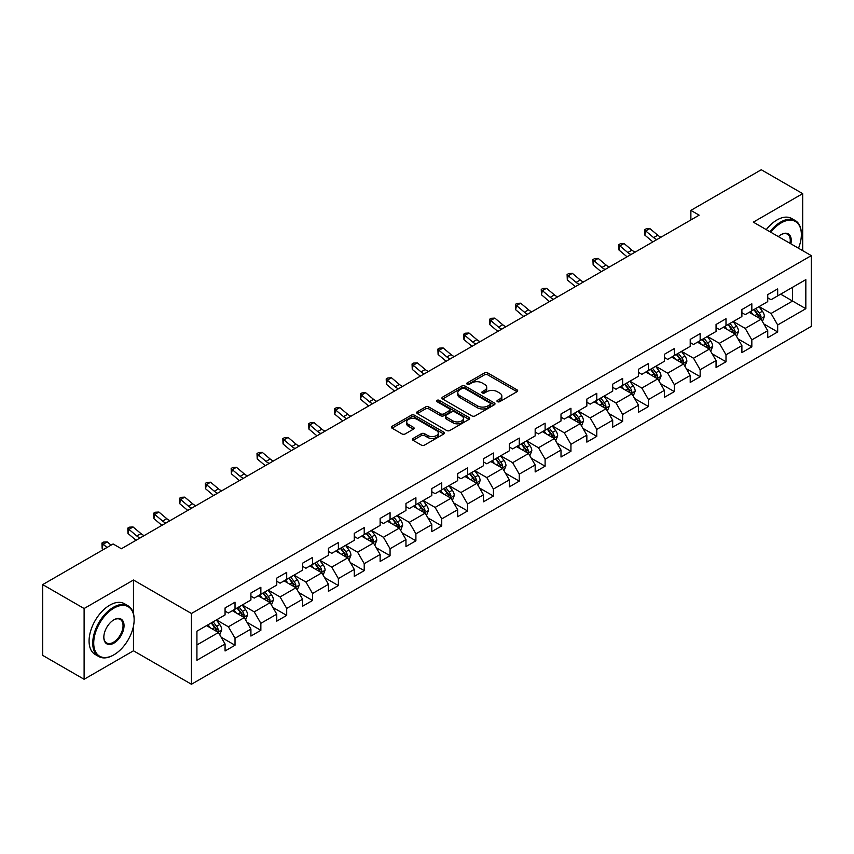 <?xml version="1.0" encoding="UTF-8"?>
<svg xmlns="http://www.w3.org/2000/svg" width="854" height="854" viewBox="0 0 854 854"><rect width="100%" height="100%" fill="white"/><g stroke="black" fill="none" stroke-linecap="round" stroke-linejoin="round"><path stroke-width="1.28" d="M497.444 401.679A1.612 0.929 0 0 0 499.718 401.679L517.001 391.708A2.295 1.324 0 0 0 517.673 390.769A2.295 1.324 0 0 0 517.001 389.83L487.73 372.931A2.295 1.324 0 0 0 484.485 372.931L467.202 382.912A1.612 0.929 0 0 0 466.732 383.563A1.612 0.929 0 0 0 467.202 384.225A1.612 0.929 0 0 0 469.476 384.225L471.718 382.934A7.355 4.249 0 0 1 482.126 382.934L484.56 384.343A7.355 4.249 0 0 1 486.716 387.342A7.355 4.249 0 0 1 484.56 390.353L482.329 391.644A1.612 0.929 0 0 0 481.859 392.296A1.612 0.929 0 0 0 482.329 392.957A1.612 0.929 0 0 0 484.602 392.957L486.833 391.666A7.355 4.249 0 0 1 497.241 391.666L499.686 393.075A7.355 4.249 0 0 1 501.842 396.075A7.355 4.249 0 0 1 499.686 399.074L497.444 400.366A1.612 0.929 0 0 0 496.975 401.028A1.612 0.929 0 0 0 497.444 401.679L497.444 400.366M413.101 438.454A2.295 1.324 0 0 0 412.429 439.394A2.295 1.324 0 0 0 413.101 440.333L421.31 445.073A2.295 1.324 0 0 0 424.566 445.073L443.749 434.003A2.295 1.324 0 0 0 444.422 433.063A2.295 1.324 0 0 0 443.749 432.124L414.478 415.225A2.295 1.324 0 0 0 411.233 415.225L392.05 426.306A2.295 1.324 0 0 0 391.367 427.246A2.295 1.324 0 0 0 392.05 428.174L401.967 433.907A2.295 1.324 0 0 0 405.212 433.907L413.421 429.167A2.295 1.324 0 0 0 414.105 428.228A2.295 1.324 0 0 0 413.421 427.288L408.511 424.449A6.149 3.555 0 0 1 406.707 421.94A6.149 3.555 0 0 1 410.507 418.652A6.149 3.555 0 0 1 417.211 419.421L436.469 430.555A6.149 3.555 0 0 1 438.273 433.063A6.149 3.555 0 0 1 434.483 436.341A6.149 3.555 0 0 1 427.779 435.572L424.566 433.715A2.295 1.324 0 0 0 421.31 433.715L413.101 438.454L413.101 440.333L421.31 435.625L421.31 433.715M133.47 580.015L84.108 608.518L42.7 584.606L42.7 655.381L84.108 679.282L133.47 650.791L191.445 684.257L191.445 613.492L133.47 580.015L133.47 613.61M802.685 250.649L802.685 193.644L753.324 222.147L811.3 255.624L191.445 613.492M802.685 193.644L761.277 169.743L690.875 210.383L690.875 219.948M42.7 584.606L113.102 543.966L121.385 548.748L699.159 215.165L690.875 210.383M471.878 415.887A2.295 1.324 0 0 0 475.134 415.887L494.317 404.807A2.295 1.324 0 0 0 494.989 403.867A2.295 1.324 0 0 0 494.317 402.928L465.046 386.029A2.295 1.324 0 0 0 461.8 386.029L442.607 397.11A2.295 1.324 0 0 0 441.934 398.049A2.295 1.324 0 0 0 442.607 398.989L471.878 415.887M437.643 402.031A1.612 0.929 0 0 1 439.276 402.255L439.276 400.345L469.038 417.521A2.295 1.324 0 0 1 469.711 418.46A2.295 1.324 0 0 1 469.038 419.399L449.844 430.48A2.295 1.324 0 0 1 446.599 430.48L417.328 413.582L425.538 408.874L425.538 406.963L417.328 411.703A2.295 1.324 0 0 0 416.656 412.642A2.295 1.324 0 0 0 417.328 413.582L417.328 411.703M425.538 408.874A2.295 1.324 0 0 1 428.793 408.874L428.793 406.963A2.295 1.324 0 0 0 425.538 406.963M428.793 406.963L440.664 413.816A2.295 1.324 0 0 0 443.909 413.816L449.364 410.667A2.295 1.324 0 0 0 450.037 409.739A2.295 1.324 0 0 0 449.364 408.799L437.002 401.658A1.612 0.929 0 0 1 436.533 401.006A1.612 0.929 0 0 1 437.526 400.142A1.612 0.929 0 0 1 439.276 400.345M191.445 684.257L811.3 326.388L811.3 255.624M221.186 637.255L235.021 645.24L235.021 638.258L250.916 629.078L250.916 636.059L260.854 630.316L260.854 623.335L276.76 614.154L276.76 621.136L286.698 615.403L286.698 608.422L302.604 599.241L302.604 606.223L312.543 600.479L312.543 593.498L328.438 584.317L328.438 591.299L338.376 585.566L338.376 578.585L354.282 569.404L354.282 576.386L364.22 570.643L364.22 563.661L380.126 554.481L380.126 561.462L390.064 555.73L390.064 548.748L405.96 539.568L405.96 546.549L415.898 540.806L415.898 533.825L431.804 524.644L431.804 531.626L441.742 525.883L441.742 518.901L457.648 509.721L457.648 516.702L467.586 510.97L467.586 503.988L483.481 494.808L483.481 501.789L493.42 496.046L493.42 489.064L509.326 479.884L509.326 486.865L519.264 481.133L519.264 474.151L535.17 464.971L535.17 471.952L545.108 466.209L545.108 459.228L561.003 450.047L561.003 457.029L570.942 451.296L570.942 444.315L586.847 435.134L586.847 442.116L596.786 436.373L596.786 429.391L612.692 420.211L612.692 427.192L622.63 421.449L622.63 414.468L638.536 405.287L638.536 412.268L648.474 406.536L648.474 399.555L664.369 390.374L664.369 397.356L674.308 391.612L674.308 384.631L690.213 375.45L690.213 382.432L700.152 376.699L700.152 369.718L716.058 360.537L716.058 367.519L725.996 361.776L725.996 354.794L741.891 345.614L741.891 352.595L751.83 346.863L751.83 339.881L767.735 330.701L767.735 337.682L777.674 331.939L777.674 324.958L805.834 308.7L805.834 279.621L792.587 287.275L792.587 301.046L805.834 308.7M235.021 645.24L225.072 650.983L225.072 644.001L196.922 660.259L196.922 631.181L225.072 614.923L225.072 607.941L235.021 602.198L235.021 609.18L250.916 599.999L250.916 593.018L260.854 587.285L260.854 594.267L276.76 585.086L276.76 578.105L286.698 572.361L286.698 579.343L302.604 570.162L302.604 563.181L312.543 557.448L312.543 564.43L328.438 555.249L328.438 548.268L338.376 542.525L338.376 549.506L354.282 540.326L354.282 533.344L364.22 527.612L364.22 534.593L380.126 525.413L380.126 518.431L390.064 512.688L390.064 519.67L405.96 510.489L405.96 503.508L415.898 497.765L415.898 504.746L431.804 495.566L431.804 488.584L441.742 482.852L441.742 489.833L457.648 480.653L457.648 473.671L467.586 467.928L467.586 474.909L483.481 465.729L483.481 458.747L493.42 453.015L493.42 459.996L509.326 450.816L509.326 443.834L519.264 438.091L519.264 445.073L535.17 435.892L535.17 428.911L545.108 423.178L545.108 430.16L561.003 420.979L561.003 413.998L570.942 408.255L570.942 415.236L586.847 406.056L586.847 399.074L596.786 393.331L596.786 400.312L612.692 391.132L612.692 384.151L622.63 378.418L622.63 385.4L638.536 376.219L638.536 369.238L648.474 363.494L648.474 370.476L664.369 361.295L664.369 354.314L674.308 348.581L674.308 355.563L690.213 346.382L690.213 339.401L700.152 333.658L700.152 340.639L716.058 331.459L716.058 324.477L725.996 318.745L725.996 325.726L741.891 316.546L741.891 309.564L751.83 303.821L751.83 310.803L767.735 301.622L767.735 294.641L777.674 288.898L777.674 295.879L805.834 279.621M232.363 610.717L244.287 617.602L228.392 626.783L216.468 619.897M225.072 611.101L228.392 613.012L235.021 609.18M228.392 626.783L235.021 638.258M244.287 617.602L250.916 629.078M258.207 595.793L270.131 602.678L254.236 611.859L242.301 604.974M250.916 596.177L254.236 598.088L260.854 594.267M254.236 611.859L260.854 623.335M270.131 602.678L276.76 614.154M284.051 580.88L295.975 587.765L280.069 596.946L268.145 590.061M276.76 581.264L280.069 583.175L286.698 579.343M280.069 596.946L286.698 608.422M295.975 587.765L302.604 599.241M309.885 565.956L321.819 572.842L305.913 582.022L293.989 575.137M302.604 566.341L305.913 568.252L312.543 564.43M305.913 582.022L312.543 593.498M321.819 572.842L328.438 584.317M335.729 551.043L347.653 557.929L331.758 567.109L319.823 560.224M328.438 551.417L331.758 553.339L338.376 549.506M331.758 567.109L338.376 578.585M347.653 557.929L354.282 569.404M361.573 536.12L373.497 543.005L357.591 552.186L345.667 545.3M354.282 536.504L357.591 538.415L364.22 534.593M357.591 552.186L364.22 563.661M373.497 543.005L380.126 554.481M387.406 521.196L399.341 528.082L383.435 537.273L371.511 530.377M380.126 521.58L383.435 523.491L390.064 519.67M383.435 537.273L390.064 548.748M399.341 528.082L405.96 539.568M413.251 506.283L425.175 513.169L409.279 522.349L397.345 515.464M405.96 506.668L409.279 508.578L415.898 504.746M409.279 522.349L415.898 533.825M425.175 513.169L431.804 524.644M439.095 491.36L451.019 498.245L435.113 507.425L423.189 500.54M431.804 491.744L435.113 493.655L441.742 489.833M435.113 507.425L441.742 518.901M451.019 498.245L457.648 509.721M464.928 476.447L476.863 483.332L460.957 492.512L449.033 485.627M457.648 476.831L460.957 478.742L467.586 474.909M460.957 492.512L467.586 503.988M476.863 483.332L483.481 494.808M490.772 461.523L502.696 468.408L486.801 477.589L474.867 470.703M483.481 461.907L486.801 463.818L493.42 459.996M486.801 477.589L493.42 489.064M502.696 468.408L509.326 479.884M516.617 446.61L528.541 453.495L512.635 462.676L500.711 455.79M509.326 446.984L512.635 448.905L519.264 445.073M512.635 462.676L519.264 474.151M528.541 453.495L535.17 464.971M542.45 431.686L554.385 438.572L538.479 447.752L526.555 440.867M535.17 432.071L538.479 433.981L545.108 430.16M538.479 447.752L545.108 459.228M554.385 438.572L561.003 450.047M568.294 416.763L580.218 423.648L564.323 432.829L552.399 425.943M561.003 417.147L564.323 419.058L570.942 415.236M564.323 432.829L570.942 444.315M580.218 423.648L586.847 435.134M594.138 401.85L606.062 408.735L590.157 417.916L578.233 411.03M586.847 402.234L590.157 404.145L596.786 400.312M590.157 417.916L596.786 429.391M606.062 408.735L612.692 420.211M619.983 386.926L631.907 393.811L616.001 402.992L604.077 396.107M612.692 387.31L616.001 389.221L622.63 385.4M616.001 402.992L622.63 414.468M631.907 393.811L638.536 405.287M645.816 372.013L657.751 378.898L641.845 388.079L629.921 381.194M638.536 372.397L641.845 374.308L648.474 370.476M641.845 388.079L648.474 399.555M657.751 378.898L664.369 390.374M671.66 357.089L683.584 363.975L667.689 373.155L655.755 366.27M664.369 357.474L667.689 359.385L674.308 355.563M667.689 373.155L674.308 384.631M683.584 363.975L690.213 375.45M697.504 342.176L709.428 349.062L693.523 358.242L681.599 351.357M690.213 342.55L693.523 344.472L700.152 340.639M693.523 358.242L700.152 369.718M709.428 349.062L716.058 360.537M723.338 327.253L735.273 334.138L719.367 343.319L707.443 336.433M716.058 327.637L719.367 329.548L725.996 325.726M719.367 343.319L725.996 354.794M735.273 334.138L741.891 345.614M749.182 312.329L761.106 319.215L745.211 328.395L733.276 321.51M741.891 312.713L745.211 314.624L751.83 310.803M745.211 328.395L751.83 339.881M761.106 319.215L767.735 330.701M780.652 294.16L792.587 301.046L771.045 313.482L759.121 306.597M767.735 297.8L771.045 299.711L777.674 295.879M771.045 313.482L777.674 324.958M84.108 608.518L84.108 679.282M196.922 644.951L218.453 632.515L206.529 625.63M218.453 632.515L225.072 644.001M763.839 323.954L777.674 331.939M738.005 338.878L751.83 346.863M712.161 353.791L725.996 361.776M686.317 368.714L700.152 376.699M660.484 383.627L674.308 391.612M634.639 398.551L648.474 406.536M608.795 413.464L622.63 421.449M582.951 428.388L596.786 436.373M557.118 443.311L570.942 451.296M531.273 458.224L545.108 466.209M505.429 473.148L519.264 481.133M479.596 488.061L493.42 496.046M453.752 502.985L467.586 510.97M427.907 517.898L441.742 525.883M402.074 532.821L415.898 540.806M376.23 547.745L390.064 555.73M350.386 562.658L364.22 570.643M324.552 577.582L338.376 585.566M298.708 592.495L312.543 600.479M272.864 607.418L286.698 615.403M247.03 622.331L260.854 630.316M133.47 650.791L133.47 626.11M498.085 401.914L499.686 400.996A7.355 4.249 0 0 0 501.842 397.985L501.842 396.075M486.716 387.342L486.716 389.253A7.355 4.249 0 0 1 484.56 392.264L482.969 393.182M517.001 389.83L517.001 391.708L487.73 374.853A2.295 1.324 0 0 0 484.485 374.853L467.843 384.449M494.285 404.828L465.046 387.94A2.295 1.324 0 0 0 461.8 387.94L442.639 398.999M490.249 404.518A1.612 0.929 0 0 0 490.719 403.867A1.612 0.929 0 0 0 490.249 403.205L464.565 388.378A1.612 0.929 0 0 0 462.281 388.378L459.932 389.734A7.355 4.249 0 0 0 457.776 392.744A7.355 4.249 0 0 0 459.932 395.744L477.493 405.885A7.355 4.249 0 0 0 487.89 405.885L490.249 404.518L490.249 406.44A1.612 0.929 0 0 0 490.719 405.778L490.719 403.867M457.776 392.744L457.776 394.655A7.355 4.249 0 0 0 459.932 397.654L459.932 395.744M490.249 406.44L487.89 407.796A7.355 4.249 0 0 1 477.493 407.796L459.932 397.654M428.793 408.874L440.664 415.727A2.295 1.324 0 0 0 443.909 415.727L449.364 412.589A2.295 1.324 0 0 0 450.037 411.649L450.037 409.739M439.276 402.255L469.006 419.421M452.972 420.926A6.149 3.555 0 0 0 459.676 421.695A6.149 3.555 0 0 0 463.476 418.417A6.149 3.555 0 0 0 461.672 415.909L454.883 411.991A2.295 1.324 0 0 0 451.638 411.991L446.194 415.129A2.295 1.324 0 0 0 445.51 416.069A2.295 1.324 0 0 0 446.194 417.008L452.972 420.926L452.972 422.837A6.149 3.555 0 0 0 459.676 423.605A6.149 3.555 0 0 0 463.476 420.328L463.476 418.417M445.51 416.069L445.51 417.98A2.295 1.324 0 0 0 446.194 418.919L446.194 417.008M452.972 422.837L446.194 418.919M438.273 433.063L438.273 434.974A6.149 3.555 0 0 1 434.483 438.251A6.149 3.555 0 0 1 427.779 437.483L424.566 435.625A2.295 1.324 0 0 0 421.31 435.625M406.707 421.94L406.707 423.851A6.149 3.555 0 0 0 408.511 426.359L408.511 424.449M413.4 429.178L408.511 426.359M443.717 434.013L414.478 417.136A2.295 1.324 0 0 0 411.233 417.136L392.071 428.196M762.419 321.488L764.383 316.524A6.213 3.587 -120 0 0 762.409 311.24L758.992 306.671M753.025 314.55L750.709 311.454M760.145 318.659L761.042 316.791A6.213 3.587 -120 0 0 759.259 313.055L755.843 308.486M754.285 309.383L758.074 314.453A3.16 1.825 60 0 1 758.651 315.414L761.042 316.791M753.858 309.639L757.274 314.197A6.213 3.587 60 0 1 759.046 317.934M656.865 239.579A11.71 6.757 60 0 1 653.641 237.615L645.741 230.975L644.823 235.106L652.712 241.746A17.571 10.141 -120 0 0 652.883 241.885M661.007 237.188A11.71 6.757 60 0 1 657.772 235.224L649.883 228.584L645.741 230.975L644.61 229.737L646.264 228.776L649.883 228.584M644.823 235.106L644.61 229.737M798.49 248.226A28.577 16.504 120 0 0 801.362 234.583A28.577 16.504 120 0 0 781.154 222.915A28.577 16.504 120 0 0 770.767 232.224M769.913 231.722A29.282 16.909 -60 0 1 780.652 222.051A29.282 16.909 -60 0 1 795.298 220.599A29.282 16.909 -60 0 1 801.362 234.007A29.282 16.909 -60 0 1 801.362 234.295M778.389 236.622A14.294 8.252 -60 0 1 781.154 234.583L781.154 234.583A14.294 8.252 -60 0 1 790.868 243.828M766.273 229.619A29.282 16.909 -60 0 1 777.012 219.948A29.282 16.909 -60 0 1 791.647 218.496L795.298 220.599M789.971 243.305A13.589 7.846 120 0 0 787.452 234.199A13.589 7.846 120 0 0 780.898 234.733M113.433 655.093L113.924 654.804A28.577 16.504 120 0 0 134.142 619.801A28.577 16.504 120 0 0 113.924 608.133A28.577 16.504 120 0 0 93.716 643.137A28.577 16.504 120 0 0 113.924 654.804L113.433 655.093A29.282 16.909 -60 0 1 98.786 656.545A29.282 16.909 -60 0 1 94.303 633.081A29.282 16.909 -60 0 1 113.433 607.269A29.282 16.909 -60 0 1 128.068 605.817A29.282 16.909 -60 0 1 134.142 619.225A29.282 16.909 -60 0 1 134.131 619.513M113.924 643.137A14.294 8.252 -60 0 1 103.825 637.297A14.294 8.252 -60 0 1 113.924 619.801L113.924 619.801A14.294 8.252 -60 0 1 124.033 625.63A14.294 8.252 -60 0 1 113.924 643.137M103.825 637.009A13.589 7.846 120 0 0 106.633 642.945A13.589 7.846 120 0 0 113.433 642.272A13.589 7.846 120 0 0 122.303 630.305A13.589 7.846 120 0 0 120.222 619.417A13.589 7.846 120 0 0 113.678 619.951M98.786 656.545L95.146 654.442A29.282 16.909 -60 0 1 90.652 630.967A29.282 16.909 -60 0 1 109.782 605.166A29.282 16.909 -60 0 1 124.428 603.714L128.068 605.817M736.575 336.401L738.55 331.437A6.213 3.587 -120 0 0 736.564 326.153L733.148 321.595M727.192 329.473L724.865 326.377M734.312 333.583L735.198 331.704A6.213 3.587 -120 0 0 733.415 327.968L729.999 323.41M728.441 324.306L732.241 329.366A3.16 1.825 60 0 1 732.817 330.327L735.198 331.704M728.014 324.552L731.43 329.121A6.213 3.587 60 0 1 733.212 332.857M710.731 351.325L712.706 346.361A6.213 3.587 -120 0 0 710.72 341.077L707.304 336.508M701.347 344.397L699.02 341.29M708.468 348.507L709.354 346.628A6.213 3.587 -120 0 0 707.582 342.892L704.155 338.323M702.607 339.23L706.397 344.29A3.16 1.825 60 0 1 706.973 345.251L709.354 346.628M702.169 339.476L705.585 344.034A6.213 3.587 60 0 1 707.368 347.77M631.031 254.503A11.71 6.757 60 0 1 627.797 252.528L619.897 245.899L618.979 250.03L626.879 256.659A17.571 10.141 -120 0 0 627.039 256.798M635.173 252.111A11.71 6.757 60 0 1 631.939 250.137L624.039 243.507L619.897 245.899L618.766 244.65L620.42 243.7L624.039 243.507M618.979 250.03L618.766 244.65M605.187 269.416A11.71 6.757 60 0 1 601.953 267.451L594.064 260.812L593.135 264.943L601.035 271.583A17.571 10.141 -120 0 0 601.205 271.721M609.329 267.024A11.71 6.757 60 0 1 606.094 265.06L598.206 258.42L594.064 260.812L592.922 259.573L594.587 258.613L598.206 258.42M593.135 264.943L592.922 259.573M684.897 366.238L686.862 361.274A6.213 3.587 -120 0 0 684.887 355.99L681.471 351.432M675.503 359.31L673.187 356.214M682.624 363.42L683.51 361.541A6.213 3.587 -120 0 0 681.738 357.815L678.322 353.246M676.763 354.143L680.553 359.203A3.16 1.825 60 0 1 681.129 360.164L683.51 361.541M676.325 354.389L679.752 358.958A6.213 3.587 60 0 1 681.524 362.694M659.053 381.162L661.028 376.198A6.213 3.587 -120 0 0 659.042 370.914L655.626 366.345M649.67 374.233L647.343 371.127M656.79 378.343L657.676 376.465A6.213 3.587 -120 0 0 655.893 372.728L652.477 368.17M650.919 369.067L654.719 374.127A3.16 1.825 60 0 1 655.285 375.087L657.676 376.465M650.492 369.312L653.908 373.881A6.213 3.587 60 0 1 655.691 377.607M633.209 396.085L635.184 391.121A6.213 3.587 -120 0 0 633.198 385.827L629.782 381.268M623.826 389.146L621.499 386.051M630.946 393.256L631.832 391.378A6.213 3.587 -120 0 0 630.06 387.652L626.633 383.083M625.085 383.98L628.875 389.05A3.16 1.825 60 0 1 629.451 390.011L631.832 391.378M624.648 384.236L628.064 388.794A6.213 3.587 60 0 1 629.846 392.53M579.343 284.339A11.71 6.757 60 0 1 576.108 282.375L568.22 275.735L567.302 279.866L575.19 286.496A17.571 10.141 -120 0 0 575.361 286.645M583.485 281.948A11.71 6.757 60 0 1 580.25 279.984L572.361 273.344L568.22 275.735L567.088 274.497L568.743 273.536L572.361 273.344M567.302 279.866L567.088 274.497M553.509 299.263A11.71 6.757 60 0 1 550.275 297.288L542.375 290.648L541.457 294.779L549.357 301.419A17.571 10.141 -120 0 0 549.517 301.558M557.651 296.872A11.71 6.757 60 0 1 554.417 294.897L546.517 288.268L542.375 290.648L541.244 289.41L542.898 288.449L546.517 288.268M541.457 294.779L541.244 289.41M527.665 314.176A11.71 6.757 60 0 1 524.431 312.212L516.542 305.572L515.613 309.703L523.513 316.343A17.571 10.141 -120 0 0 523.683 316.482M531.807 311.785A11.71 6.757 60 0 1 528.573 309.821L520.673 303.181L516.542 305.572L515.4 304.334L517.065 303.373L520.673 303.181M515.613 309.703L515.4 304.334M501.821 329.1A11.71 6.757 60 0 1 498.587 327.125L490.698 320.496L489.78 324.627L497.668 331.256A17.571 10.141 -120 0 0 497.839 331.395M505.963 326.708A11.71 6.757 60 0 1 502.728 324.733L494.84 318.104L490.698 320.496L489.566 319.247L491.221 318.296L494.84 318.104M489.78 324.627L489.566 319.247M475.988 344.013A11.71 6.757 60 0 1 472.753 342.048L464.854 335.408L463.935 339.54L471.835 346.18A17.571 10.141 -120 0 0 471.995 346.318M480.129 341.621A11.71 6.757 60 0 1 476.895 339.657L468.995 333.017L464.854 335.408L463.722 334.17L465.377 333.209L468.995 333.017M463.935 339.54L463.722 334.17M450.143 358.936A11.71 6.757 60 0 1 446.909 356.961L439.009 350.332L438.091 354.463L445.991 361.093A17.571 10.141 -120 0 0 446.162 361.231M454.285 356.545A11.71 6.757 60 0 1 451.051 354.57L443.151 347.941L439.009 350.332L437.878 349.083L439.532 348.133L443.151 347.941M438.091 354.463L437.878 349.083M424.299 373.849A11.71 6.757 60 0 1 421.065 371.885L413.176 365.245L412.258 369.376L420.147 376.016A17.571 10.141 -120 0 0 420.317 376.155M428.441 371.458A11.71 6.757 60 0 1 425.207 369.494L417.318 362.854L413.176 365.245L412.044 364.007L413.699 363.046L417.318 362.854M412.258 369.376L412.044 364.007M398.466 388.773A11.71 6.757 60 0 1 395.231 386.809L387.332 380.169L386.414 384.3L394.302 390.94A17.571 10.141 -120 0 0 394.473 391.079M402.597 386.382A11.71 6.757 60 0 1 399.373 384.417L391.474 377.778L387.332 380.169L386.2 378.93L387.855 377.97L391.474 377.778M386.414 384.3L386.2 378.93M372.622 403.696A11.71 6.757 60 0 1 369.387 401.722L361.488 395.082L360.569 399.213L368.469 405.853A17.571 10.141 -120 0 0 368.629 405.992M376.763 401.305A11.71 6.757 60 0 1 373.529 399.33L365.629 392.701L361.488 395.082L360.356 393.843L362.011 392.893L365.629 392.701M360.569 399.213L360.356 393.843M346.777 418.609A11.71 6.757 60 0 1 343.543 416.645L335.654 410.005L334.736 414.137L342.625 420.776A17.571 10.141 -120 0 0 342.796 420.915M350.919 416.218A11.71 6.757 60 0 1 347.685 414.254L339.796 407.614L335.654 410.005L334.522 408.767L336.177 407.806L339.796 407.614M334.736 414.137L334.522 408.767M320.933 433.533A11.71 6.757 60 0 1 317.709 431.558L309.81 424.929L308.892 429.06L316.781 435.689A17.571 10.141 -120 0 0 316.951 435.828M325.075 431.142A11.71 6.757 60 0 1 321.851 429.167L313.952 422.538L309.81 424.929L308.678 423.68L310.333 422.73L313.952 422.538M308.892 429.06L308.678 423.68M295.1 448.446A11.71 6.757 60 0 1 291.865 446.482L283.966 439.842L283.048 443.973L290.947 450.613A17.571 10.141 -120 0 0 291.107 450.752M299.242 446.055A11.71 6.757 60 0 1 296.007 444.091L288.108 437.451L283.966 439.842L282.834 438.604L284.489 437.643L288.108 437.451M283.048 443.973L282.834 438.604M269.256 463.37A11.71 6.757 60 0 1 266.021 461.395L258.132 454.766L257.203 458.897L265.103 465.526A17.571 10.141 -120 0 0 265.274 465.665M273.397 460.979A11.71 6.757 60 0 1 270.163 459.004L262.274 452.374L258.132 454.766L256.99 453.517L258.655 452.567L262.274 452.374M257.203 458.897L256.99 453.517M243.411 478.283A11.71 6.757 60 0 1 240.187 476.318L232.288 469.679L231.37 473.81L239.259 480.45A17.571 10.141 -120 0 0 239.43 480.588M247.553 475.891A11.71 6.757 60 0 1 244.319 473.927L236.43 467.287L232.288 469.679L231.156 468.44L232.811 467.48L236.43 467.287M231.37 473.81L231.156 468.44M217.578 493.206A11.71 6.757 60 0 1 214.343 491.242L206.444 484.602L205.526 488.734L213.425 495.373A17.571 10.141 -120 0 0 213.585 495.512M221.72 490.815A11.71 6.757 60 0 1 218.485 488.851L210.586 482.211L206.444 484.602L205.312 483.364L206.967 482.403L210.586 482.211M205.526 488.734L205.312 483.364M191.734 508.13A11.71 6.757 60 0 1 188.499 506.155L180.61 499.526L179.682 503.646L187.581 510.286A17.571 10.141 -120 0 0 187.752 510.425M195.876 505.739A11.71 6.757 60 0 1 192.641 503.764L184.742 497.135L180.61 499.526L179.468 498.277L181.133 497.327L184.742 497.135M179.682 503.646L179.468 498.277M165.889 523.043A11.71 6.757 60 0 1 162.655 521.079L154.766 514.439L153.848 518.57L161.737 525.21A17.571 10.141 -120 0 0 161.908 525.349M170.031 520.652A11.71 6.757 60 0 1 166.797 518.688L158.908 512.048L154.766 514.439L153.635 513.201L155.289 512.24L158.908 512.048M153.848 518.57L153.635 513.201M140.056 537.967A11.71 6.757 60 0 1 136.821 535.992L128.922 529.363L128.004 533.494L135.903 540.123A17.571 10.141 -120 0 0 136.064 540.262M144.198 535.575A11.71 6.757 60 0 1 140.963 533.601L133.064 526.971L128.922 529.363L127.79 528.114L129.445 527.164L133.064 526.971M128.004 533.494L127.79 528.114M607.375 410.998L609.34 406.034A6.213 3.587 -120 0 0 607.365 400.75L603.938 396.181M597.981 404.07L595.665 400.964M605.102 408.18L605.988 406.301A6.213 3.587 -120 0 0 604.216 402.565L600.8 398.007M599.241 398.903L603.031 403.963A3.16 1.825 60 0 1 603.607 404.924L605.988 406.301M598.803 399.149L602.23 403.718A6.213 3.587 60 0 1 604.002 407.454M581.531 425.922L583.506 420.958A6.213 3.587 -120 0 0 581.521 415.674L578.105 411.105M572.137 418.983L569.821 415.887M579.258 423.093L580.154 421.225A6.213 3.587 -120 0 0 578.371 417.489L574.955 412.92M573.397 413.816L577.197 418.887A3.16 1.825 60 0 1 577.763 419.848L580.154 421.225M572.97 414.073L576.386 418.631A6.213 3.587 60 0 1 578.158 422.367M555.687 440.835L557.662 435.871A6.213 3.587 -120 0 0 555.676 430.587L552.26 426.029M546.304 433.907L543.977 430.811M553.424 438.017L554.31 436.138A6.213 3.587 -120 0 0 552.538 432.402L549.111 427.843M547.563 428.74L551.353 433.8A3.16 1.825 60 0 1 551.93 434.761L554.31 436.138M547.126 428.986L550.542 433.554A6.213 3.587 60 0 1 552.324 437.291M529.854 455.758L531.818 450.795A6.213 3.587 -120 0 0 529.843 445.51L526.416 440.942M520.46 448.83L518.143 445.724M527.58 452.94L528.466 451.061A6.213 3.587 -120 0 0 526.694 447.325L523.278 442.756M521.719 443.664L525.509 448.724A3.16 1.825 60 0 1 526.085 449.684L528.466 451.061M521.282 443.909L524.708 448.467A6.213 3.587 60 0 1 526.48 452.204M504.009 470.682L505.984 465.708A6.213 3.587 -120 0 0 503.999 460.423L500.583 455.865M494.615 463.743L492.299 460.648M501.736 467.853L502.632 465.974A6.213 3.587 -120 0 0 500.85 462.249L497.434 457.68M495.875 458.577L499.665 463.637A3.16 1.825 60 0 1 500.241 464.597L502.632 465.974M495.448 458.822L498.864 463.391A6.213 3.587 60 0 1 500.636 467.127M478.165 485.595L480.14 480.631A6.213 3.587 -120 0 0 478.155 475.347L474.739 470.778M468.782 478.667L466.455 475.561M475.902 482.777L476.788 480.898A6.213 3.587 -120 0 0 475.005 477.162L471.589 472.604M470.042 473.5L473.831 478.56A3.16 1.825 60 0 1 474.408 479.521L476.788 480.898M469.604 473.746L473.02 478.315A6.213 3.587 60 0 1 474.803 482.04M452.332 500.519L454.296 495.555A6.213 3.587 -120 0 0 452.321 490.26L448.894 485.702M442.938 493.58L440.611 490.484M450.058 497.69L450.944 495.811A6.213 3.587 -120 0 0 449.172 492.085L445.745 487.517M444.197 488.413L447.987 493.484A3.16 1.825 60 0 1 448.563 494.445L450.944 495.811M443.76 488.669L447.186 493.228A6.213 3.587 60 0 1 448.958 496.964M426.488 515.432L428.452 510.468A6.213 3.587 -120 0 0 426.477 505.184L423.061 500.615M417.094 508.504L414.777 505.397M424.214 512.613L425.111 510.735A6.213 3.587 -120 0 0 423.328 506.998L419.912 502.44M418.353 503.337L422.143 508.397A3.16 1.825 60 0 1 422.719 509.358L425.111 510.735M417.926 503.582L421.342 508.151A6.213 3.587 60 0 1 423.114 511.888M400.643 530.355L402.618 525.391A6.213 3.587 -120 0 0 400.633 520.107L397.217 515.538M391.26 523.417L388.933 520.321M398.38 527.526L399.266 525.658A6.213 3.587 -120 0 0 397.484 521.922L394.068 517.353M392.509 518.25L396.309 523.321A3.16 1.825 60 0 1 396.886 524.281L399.266 525.658M392.082 518.506L395.498 523.064A6.213 3.587 60 0 1 397.281 526.801M374.81 545.268L376.774 540.304A6.213 3.587 -120 0 0 374.799 535.02L371.373 530.462M365.416 538.34L363.089 535.244M372.536 542.45L373.422 540.571A6.213 3.587 -120 0 0 371.65 536.835L368.223 532.277M366.676 533.174L370.465 538.233A3.16 1.825 60 0 1 371.042 539.194L373.422 540.571M366.238 533.419L369.654 537.988A6.213 3.587 60 0 1 371.437 541.724M348.966 560.192L350.93 555.228A6.213 3.587 -120 0 0 348.955 549.944L345.539 545.375M339.572 553.264L337.255 550.157M346.692 557.374L347.578 555.495A6.213 3.587 -120 0 0 345.806 551.759L342.39 547.19M340.831 548.097L344.621 553.157A3.16 1.825 60 0 1 345.197 554.118L347.578 555.495M340.404 548.343L343.82 552.901A6.213 3.587 60 0 1 345.592 556.637M323.122 575.116L325.096 570.152A6.213 3.587 -120 0 0 323.111 564.857L319.695 560.299M313.738 568.177L311.411 565.081M320.858 572.287L321.744 570.408A6.213 3.587 -120 0 0 319.962 566.682L316.546 562.113M314.987 563.01L318.788 568.07A3.16 1.825 60 0 1 319.353 569.031L321.744 570.408M314.56 563.266L317.976 567.825A6.213 3.587 60 0 1 319.759 571.561M297.277 590.029L299.252 585.065A6.213 3.587 -120 0 0 297.267 579.781L293.851 575.212M287.894 583.101L285.567 579.994M295.014 587.21L295.9 585.332A6.213 3.587 -120 0 0 294.128 581.595L290.702 577.037M289.154 577.934L292.943 582.994A3.16 1.825 60 0 1 293.52 583.955L295.9 585.332M288.716 578.179L292.132 582.748A6.213 3.587 60 0 1 293.915 586.474M271.444 604.952L273.408 599.988A6.213 3.587 -120 0 0 271.433 594.694L268.007 590.135M262.05 598.014L259.733 594.918M269.17 602.123L270.056 600.245A6.213 3.587 -120 0 0 268.284 596.519L264.868 591.95M263.31 592.847L267.099 597.917A3.16 1.825 60 0 1 267.676 598.878L270.056 600.245M262.872 593.103L266.299 597.661A6.213 3.587 60 0 1 268.071 601.397M245.6 619.865L247.575 614.901A6.213 3.587 -120 0 0 245.589 609.617L242.173 605.059M236.216 612.937L233.889 609.831M243.326 617.047L244.223 615.168A6.213 3.587 -120 0 0 242.44 611.432L239.024 606.874M237.465 607.77L241.266 612.83A3.16 1.825 60 0 1 241.831 613.791L244.223 615.168M237.038 608.016L240.454 612.585A6.213 3.587 60 0 1 242.237 616.321M219.756 634.789L221.73 629.825A6.213 3.587 -120 0 0 219.745 624.541L216.329 619.972M210.372 627.85L208.045 624.754M217.492 631.971L218.378 630.092A6.213 3.587 -120 0 0 216.606 626.356L213.18 621.787M211.632 622.683L215.421 627.754A3.16 1.825 60 0 1 215.998 628.715L218.378 630.092M211.194 622.94L214.61 627.498A6.213 3.587 60 0 1 216.393 631.234M111.084 545.13L107.22 541.884L103.078 544.276L102.16 548.407L103.483 549.517M106.942 547.521L101.946 543.037L103.612 542.077L107.22 541.884M102.16 548.407L101.946 543.037M499.686 400.996L499.686 399.074M482.329 392.957L482.329 391.644M484.56 392.264L484.56 390.353M467.202 384.225L467.202 382.912M484.485 374.853L484.485 372.931M487.73 374.853L487.73 372.931M442.607 398.989L442.607 397.11M461.8 387.94L461.8 386.029M465.046 387.94L465.046 386.029M494.317 404.807L494.317 402.928M477.493 407.796L477.493 405.885M487.89 407.796L487.89 405.885M440.664 415.727L440.664 413.816M443.909 415.727L443.909 413.816M449.364 412.589L449.364 410.667M469.038 419.399L469.038 417.521M424.566 435.625L424.566 433.715M427.779 437.483L427.779 435.572M413.421 429.167L413.421 427.288M392.05 428.174L392.05 426.306M411.233 417.136L411.233 415.225M414.478 417.136L414.478 415.225M443.749 434.003L443.749 432.124M760.498 318.862L764.351 316.642M759.259 313.055L762.409 311.24M754.84 315.606L757.274 314.197M653.641 237.615L657.772 235.224M734.654 333.786L738.507 331.565M733.415 327.968L736.564 326.153M729.006 330.519L731.43 329.121M708.809 348.699L712.663 346.478M707.582 342.892L710.72 341.077M703.162 345.443L705.585 344.034M627.797 252.528L631.939 250.137M601.953 267.451L606.094 265.06M682.976 363.623L686.829 361.402M681.738 357.815L684.887 355.99M677.318 360.356L679.752 358.958M657.132 378.546L660.985 376.315M655.893 372.728L659.042 370.914M651.485 375.28L653.908 373.881M631.287 393.459L635.141 391.239M630.06 387.652L633.198 385.827M625.64 390.193L628.064 388.794M576.108 282.375L580.25 279.984M550.275 297.288L554.417 294.897M524.431 312.212L528.573 309.821M498.587 327.125L502.728 324.733M472.753 342.048L476.895 339.657M446.909 356.961L451.051 354.57M421.065 371.885L425.207 369.494M395.231 386.809L399.373 384.417M369.387 401.722L373.529 399.33M343.543 416.645L347.685 414.254M317.709 431.558L321.851 429.167M291.865 446.482L296.007 444.091M266.021 461.395L270.163 459.004M240.187 476.318L244.319 473.927M214.343 491.242L218.485 488.851M188.499 506.155L192.641 503.764M162.655 521.079L166.797 518.688M136.821 535.992L140.963 533.601M605.454 408.383L609.308 406.152M604.216 402.565L607.365 400.75M599.796 405.116L602.23 403.718M579.61 423.296L583.463 421.075M578.371 417.489L581.521 415.674M573.963 420.04L576.386 418.631M553.766 438.219L557.619 435.999M552.538 432.402L555.676 430.587M548.119 434.953L550.542 433.554M527.932 453.132L531.775 450.912M526.694 447.325L529.843 445.51M522.274 449.877L524.708 448.467M502.088 468.056L505.942 465.836M500.85 462.249L503.999 460.423M496.441 464.789L498.864 463.391M476.244 482.98L480.097 480.749M475.005 477.162L478.155 475.347M470.597 479.713L473.02 478.315M450.41 497.893L454.253 495.672M449.172 492.085L452.321 490.26M444.753 494.626L447.186 493.228M424.566 512.816L428.42 510.585M423.328 506.998L426.477 505.184M418.908 509.55L421.342 508.151M398.722 527.729L402.576 525.509M397.484 521.922L400.633 520.107M393.075 524.473L395.498 523.064M372.888 542.653L376.731 540.433M371.65 536.835L374.799 535.02M367.231 539.386L369.654 537.988M347.044 557.566L350.898 555.346M345.806 551.759L348.955 549.944M341.386 554.31L343.82 552.901M321.2 572.49L325.054 570.269M319.962 566.682L323.111 564.857M315.553 569.223L317.976 567.825M295.356 587.413L299.21 585.182M294.128 581.595L297.267 579.781M289.709 584.147L292.132 582.748M269.522 602.326L273.376 600.106M268.284 596.519L271.433 594.694M263.865 599.06L266.299 597.661M243.678 617.25L247.532 615.019M242.44 611.432L245.589 609.617M238.031 613.983L240.454 612.585M217.834 632.163L221.688 629.942M216.606 626.356L219.745 624.541M212.187 628.907L214.61 627.498M801.362 234.583L801.362 234.007M134.142 619.801L134.142 619.225"/></g></svg>
